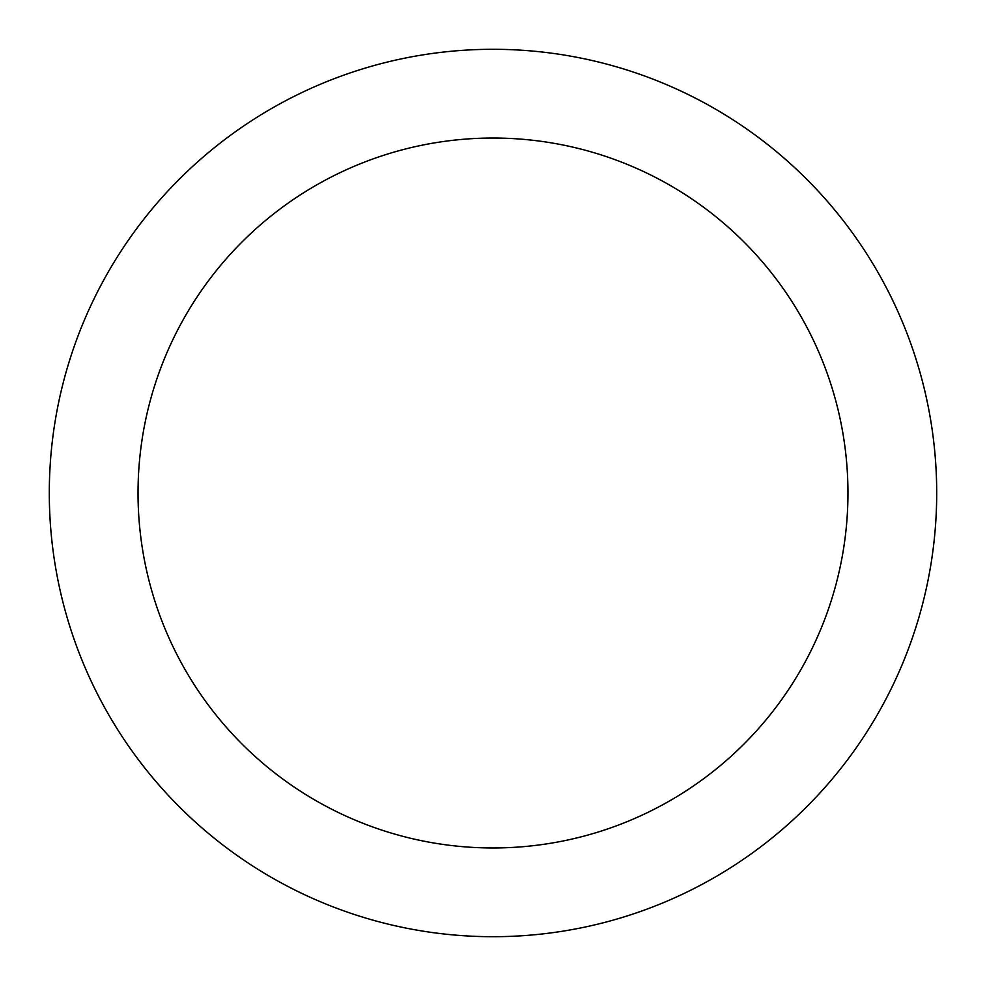 <?xml version="1.0" encoding="UTF-8"?>
<svg xmlns="http://www.w3.org/2000/svg" width="986" height="986" viewBox="0 0 986 986"><rect width="100%" height="100%" fill="white"/><g stroke="black" fill="none" stroke-linecap="round" stroke-linejoin="round"><path stroke-width="1.48" d="M936.7 493A443.7 443.7 0 0 0 271.15 108.743A443.7 443.7 0 0 0 271.15 877.257A443.7 443.7 0 0 0 936.7 493M847.96 493A354.96 354.96 0 0 0 315.52 185.59A354.96 354.96 0 0 0 315.52 800.41A354.96 354.96 0 0 0 847.96 493"/></g></svg>
